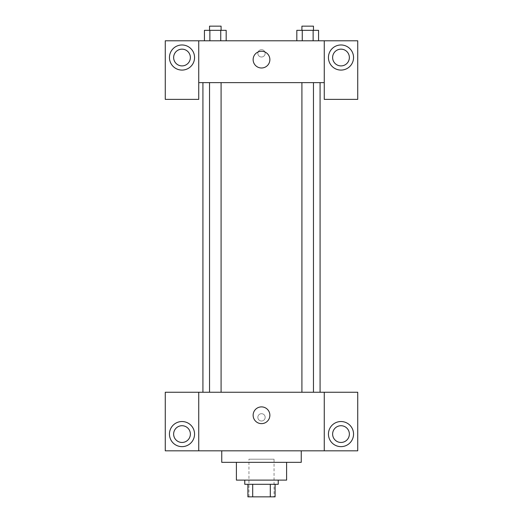 <?xml version="1.0" encoding="UTF-8"?>
<svg xmlns="http://www.w3.org/2000/svg" width="523" height="523" viewBox="0 0 523 523"><rect width="100%" height="100%" fill="white"/><g stroke="black" fill="none" stroke-linecap="round" stroke-linejoin="round"><path stroke-width="0.39" stroke-dasharray="2.62 1.96" d="M274.052 459.194L248.948 459.194L274.052 459.194L274.052 496.85L248.948 496.85L274.052 496.85M252.694 496.85L247.902 496.85L247.902 484.298L252.694 484.298L252.694 496.85L275.098 496.85M270.306 484.298L252.694 484.298L270.306 484.298L270.306 496.85M252.694 484.298L247.902 484.298M244.764 484.298L278.236 484.298M236.396 480.114L286.604 480.114M221.752 462.332L301.248 462.332M261.5 450.826L221.752 450.826L261.5 450.826M357.732 450.826L165.268 450.826L165.268 392.25L357.732 392.25L357.732 450.826M198.74 417.354L198.74 421.015L198.747 417.354M198.74 392.25L198.74 450.826M301.915 392.25L313.467 392.25L301.915 392.25L313.467 392.25L301.915 392.25L301.915 82.634L313.467 82.634L301.915 82.634M221.085 392.25L209.533 392.25L221.085 392.25L209.533 392.25L221.085 392.25L221.085 82.634L209.533 82.634L221.085 82.634M320.076 392.25L202.924 392.25L320.076 392.25M324.26 417.354L324.26 421.015L324.253 417.354M324.26 392.25L324.26 450.826M340.996 446.642A12.552 12.552 0 0 0 351.868 427.814A12.552 12.552 0 0 0 330.124 427.814A12.552 12.552 0 0 0 340.996 446.642M349.364 434.09A8.368 8.368 0 0 0 336.812 426.84A8.368 8.368 0 0 0 336.812 441.34A8.368 8.368 0 0 0 349.364 434.09M182.004 446.642A12.552 12.552 0 0 0 192.876 427.814A12.552 12.552 0 0 0 171.132 427.814A12.552 12.552 0 0 0 182.004 446.642M190.372 434.09A8.368 8.368 0 0 0 177.82 426.84A8.368 8.368 0 0 0 177.82 441.34A8.368 8.368 0 0 0 190.372 434.09M265.161 417.354A3.661 3.661 0 0 0 259.67 414.183A3.661 3.661 0 0 0 259.67 420.525A3.661 3.661 0 0 0 265.161 417.354A3.661 3.661 0 0 1 259.67 420.525A3.661 3.661 0 0 1 259.67 414.183A3.661 3.661 0 0 1 265.161 417.354M253.132 415.262A8.368 8.368 0 0 0 265.684 422.512A8.368 8.368 0 0 0 265.684 408.012A8.368 8.368 0 0 0 253.132 415.262M320.076 82.634L202.924 82.634L320.076 82.634M313.467 82.634L313.467 392.25M324.26 82.634L198.74 82.634L198.74 99.37L165.268 99.37L165.268 40.794L357.732 40.794L357.732 99.37L324.26 99.37L324.26 40.794M265.161 53.346A3.661 3.661 0 0 0 259.67 50.175A3.661 3.661 0 0 0 259.67 56.517A3.661 3.661 0 0 0 265.161 53.346A3.661 3.661 0 0 1 259.67 56.517A3.661 3.661 0 0 1 259.67 50.175A3.661 3.661 0 0 1 265.161 53.346M190.372 57.53A8.368 8.368 0 0 0 177.82 50.28A8.368 8.368 0 0 0 177.82 64.78A8.368 8.368 0 0 0 190.372 57.53M349.364 57.53A8.368 8.368 0 0 0 336.812 50.28A8.368 8.368 0 0 0 336.812 64.78A8.368 8.368 0 0 0 349.364 57.53M182.004 70.082A12.552 12.552 0 0 0 192.876 51.254A12.552 12.552 0 0 0 171.132 51.254A12.552 12.552 0 0 0 182.004 70.082M340.996 70.082A12.552 12.552 0 0 0 351.868 51.254A12.552 12.552 0 0 0 330.124 51.254A12.552 12.552 0 0 0 340.996 70.082M198.74 40.794L198.74 82.634M226.178 40.794L204.428 40.794L226.191 40.794L204.428 40.794L226.178 40.794L204.441 40.794L220.745 40.794L220.745 30.334L209.873 30.334L226.178 30.334L226.178 40.794L220.745 40.794L220.745 30.334L220.745 40.794M296.822 40.794L302.255 40.794L302.255 30.334L296.822 30.334L296.822 40.794L318.572 40.794L296.809 40.794L318.572 40.794L296.822 40.794L318.559 40.794L296.822 40.794L302.255 40.794L302.255 30.334L318.559 30.334L313.127 30.334L313.127 40.794L313.127 30.334L296.822 30.334L318.559 30.334L318.559 40.794M253.132 59.622A8.368 8.368 0 0 0 265.684 66.872A8.368 8.368 0 0 0 265.684 52.372A8.368 8.368 0 0 0 253.132 59.622M324.26 53.346L324.26 57.007L324.253 53.346M198.74 53.346L198.74 57.007L198.747 53.346M313.467 30.334L301.915 30.334L313.467 30.334L301.915 30.334L313.467 30.334L313.467 26.15L301.915 26.15L313.467 26.15L301.915 26.15L301.915 30.334M204.441 40.794L204.441 30.334L209.873 30.334L209.873 40.794L204.441 40.794L209.873 40.794L209.873 30.334L204.441 30.334L220.745 30.334M221.085 30.334L209.533 30.334L221.085 30.334L209.533 30.334L221.085 30.334L221.085 26.15L209.533 26.15L221.085 26.15L209.533 26.15L209.533 30.334M313.127 30.334L313.127 40.794M302.255 30.334L302.255 40.794M209.873 30.334L209.873 40.794M248.948 496.85L248.948 459.194M209.533 82.634L209.533 392.25"/><path stroke-width="0.78" d="M270.306 484.298L270.306 496.85L247.902 496.85L247.902 484.298M270.306 496.85L275.098 496.85L275.098 484.298L275.098 496.85M278.236 480.114L278.236 484.298L244.764 484.298L244.764 480.114M252.694 484.298L252.694 496.85M286.604 462.332L286.604 480.114L236.396 480.114L236.396 462.332M301.248 450.826L301.248 462.332L221.752 462.332L221.752 450.826M324.26 392.25L324.26 450.826L357.732 450.826L357.732 392.25L198.74 392.25L198.74 450.826L165.268 450.826L165.268 392.25L198.74 392.25M324.26 450.826L198.74 450.826M253.132 415.262A8.368 8.368 0 0 1 265.684 408.012A8.368 8.368 0 0 1 265.684 422.512A8.368 8.368 0 0 1 253.132 415.262M340.996 446.642A12.552 12.552 0 0 1 330.124 427.814A12.552 12.552 0 0 1 351.868 427.814A12.552 12.552 0 0 1 340.996 446.642M182.004 446.642A12.552 12.552 0 0 1 171.132 427.814A12.552 12.552 0 0 1 192.876 427.814A12.552 12.552 0 0 1 182.004 446.642M332.628 434.09A8.368 8.368 0 0 1 340.996 425.722A8.368 8.368 0 0 1 349.364 434.09A8.368 8.368 0 0 1 340.996 442.458A8.368 8.368 0 0 1 332.628 434.09M173.636 434.09A8.368 8.368 0 0 1 182.004 425.722A8.368 8.368 0 0 1 190.372 434.09A8.368 8.368 0 0 1 182.004 442.458A8.368 8.368 0 0 1 173.636 434.09M320.076 82.634L320.076 392.25M301.915 392.25L301.915 82.634M221.085 82.634L221.085 392.25M324.26 82.634L324.26 99.37L357.732 99.37L357.732 40.794L324.26 40.794L324.26 82.634L198.74 82.634L198.74 99.37L165.268 99.37L165.268 40.794L198.74 40.794L198.74 82.634M190.372 57.53A8.368 8.368 0 0 1 182.004 65.898A8.368 8.368 0 0 1 173.636 57.53A8.368 8.368 0 0 1 182.004 49.162A8.368 8.368 0 0 1 190.372 57.53M182.004 70.082A12.552 12.552 0 0 1 171.132 51.254A12.552 12.552 0 0 1 192.876 51.254A12.552 12.552 0 0 1 182.004 70.082M349.364 57.53A8.368 8.368 0 0 1 336.812 64.78A8.368 8.368 0 0 1 336.812 50.28A8.368 8.368 0 0 1 349.364 57.53M340.996 70.082A12.552 12.552 0 0 1 330.124 51.254A12.552 12.552 0 0 1 351.868 51.254A12.552 12.552 0 0 1 340.996 70.082M324.26 40.794L198.74 40.794M253.132 59.622A8.368 8.368 0 0 1 265.684 52.372A8.368 8.368 0 0 1 265.684 66.872A8.368 8.368 0 0 1 253.132 59.622M318.559 40.794L318.559 30.334L296.822 30.334L296.822 40.794M313.127 30.334L313.127 40.794M302.255 30.334L302.255 40.794M301.915 30.334L301.915 26.15L313.467 26.15L313.467 30.334M226.178 40.794L226.178 30.334L204.441 30.334L204.441 40.794M220.745 30.334L220.745 40.794M209.873 30.334L209.873 40.794M209.533 30.334L209.533 26.15L221.085 26.15L221.085 30.334M202.924 82.634L202.924 392.25M313.467 392.25L313.467 82.634M209.533 82.634L209.533 392.25"/></g></svg>
